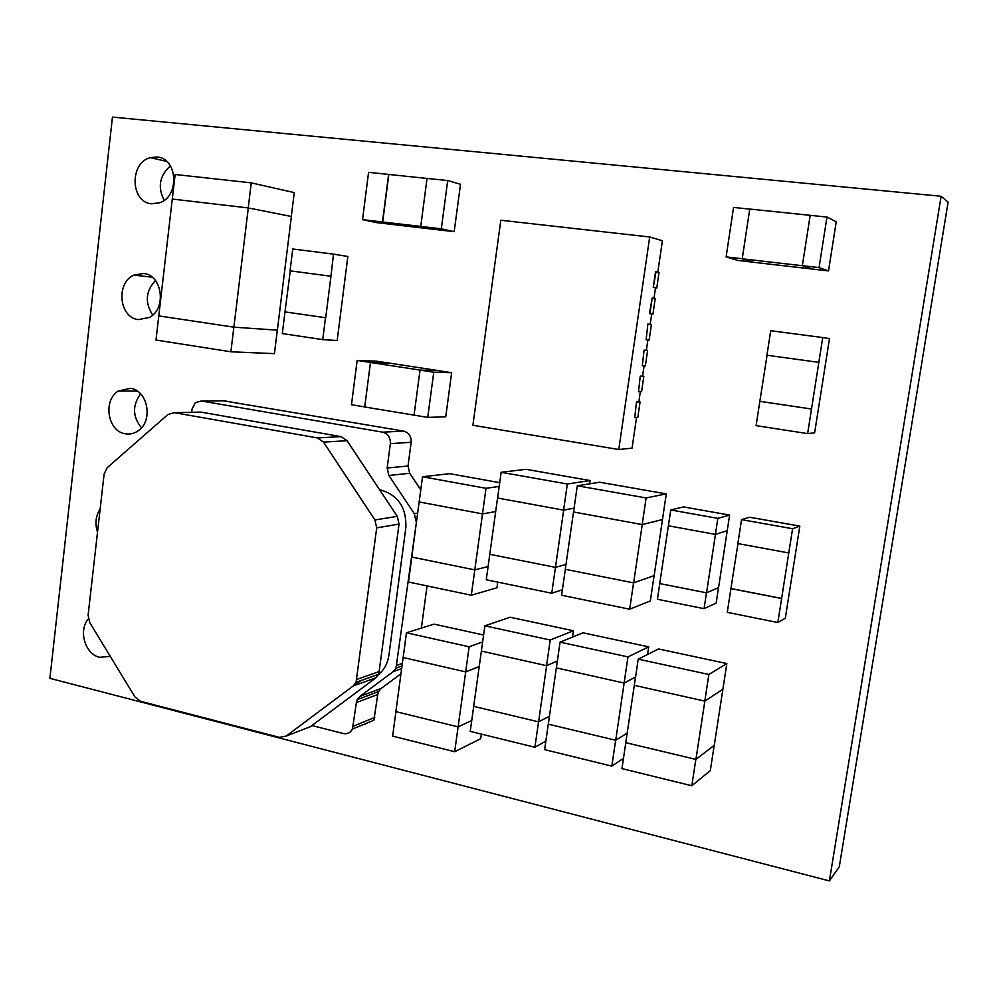 <?xml version="1.0" encoding="UTF-8"?>
<svg xmlns="http://www.w3.org/2000/svg" width="998" height="998" viewBox="0 0 998 998"><rect width="100%" height="100%" fill="white"/><g stroke="black" fill="none" stroke-linecap="round" stroke-linejoin="round"><path stroke-width="1.5" d="M100.149 508.968C95.671 515.929 94.798 523.651 97.517 532.109M140.618 393.861C132.247 405.338 132.534 416.653 141.454 427.793M130.501 388.309L118.288 391.016C102.619 400.435 107.684 431.498 125.286 433.781C130.089 434.592 134.53 433.494 138.622 430.462C153.467 420.295 147.654 390.255 130.501 388.309M155.426 280.513C145.608 291.216 144.71 302.731 152.744 315.044M143.637 273.489L133.832 275.124C115.618 282.945 119.161 317.788 138.36 319.61L149.488 317.414C166.803 308.594 162.312 274.949 143.637 273.489M170.446 165.88C159.53 175.573 157.435 187.05 164.171 200.336M156.973 157.01L150.324 157.647C129.266 162.799 130.401 202.457 151.621 203.804L159.78 202.731C179.927 196.232 177.594 157.946 156.973 157.01M88.298 618.972C78.094 630.511 85.154 654.364 99.7 657.32L110.254 656.347M378.591 674.561C384.292 669.67 387.735 663.196 388.921 655.125L405.849 527.668C406.61 507.807 398.277 495.245 380.837 489.993L379.627 489.769M354.402 684.865L361.55 680.362M420.744 226.434L427.044 178.417L447.715 180.551L441.316 228.829L362.536 219.647L376.483 222.616L454.177 231.686L460.502 184.281L447.715 180.551M441.316 228.829L454.177 231.686M362.536 219.647L368.574 172.342L388.609 174.425L382.484 221.98M427.044 178.455L388.609 174.425M388.821 174.488L382.696 222.018M330.725 276.209L290.056 270.82L292.751 248.989L333.507 254.141L330.949 276.246L290.056 270.82M333.507 254.141L347.84 256.486L337.174 340.518L322.728 339.632L282.309 333.569L284.979 311.9L325.498 317.726L322.728 339.632M290.293 270.845L284.979 311.9M285.216 311.925L325.722 317.751L330.949 276.246M818.834 362.374L766.938 355.226L770.718 330.712L822.739 337.561L807.631 433.619L814.63 432.82L829.488 338.596L822.739 337.561M807.631 433.619L756.097 425.635L759.84 401.333L811.499 409.03M767.063 355.238L759.84 401.333M759.965 401.333L811.611 409.018M788.782 552.954L737.859 543.573L741.539 519.634L792.587 528.728L777.841 622.527L785.314 618.161L799.822 526.121L749.648 517.226L741.539 519.634M792.587 528.728L799.822 526.121M777.841 622.527L727.268 612.348L730.923 588.608L781.609 598.513M737.971 543.598L730.923 588.608M731.047 588.546L781.733 598.451M618.772 449.512L649.71 236.988L500.821 220.246L472.902 425.273L618.772 449.512L632.058 448.139L636.537 417.463M655.499 287.935L656.746 288.085L659.042 272.429L655.549 271.668L653.253 287.424L655.511 287.873L653.989 298.29M649.71 236.988L662.41 240.743L657.819 272.142M636.499 401.982L634.728 417.551L636.499 401.982L638.82 401.932L640.317 391.715M640.279 376.084L638.508 391.715L640.279 376.084L642.587 376.159L644.097 365.867M644.084 350.111L642.3 365.779L644.084 350.111L646.38 350.298L647.889 339.944M647.889 324.051L646.105 339.769L647.889 324.051L650.172 324.35L651.694 313.946L652.942 314.121L649.424 313.609L651.694 313.946M652.942 314.121L655.224 298.514L652.218 297.965L649.424 313.609M656.06 271.73L653.253 287.424M656.746 288.085L653.752 287.486M652.218 297.965L649.923 313.671M646.105 339.769L649.137 340.069L651.42 324.512L648.388 324.113M651.42 324.512L650.172 324.338M642.3 365.779L645.344 365.929L647.615 350.423L644.583 350.186M647.615 350.423L646.38 350.248M638.508 391.715L641.577 391.715L643.835 376.258L640.778 376.159M643.835 376.258L642.6 376.071M634.728 417.551L637.809 417.414L640.067 401.994L636.998 402.057M640.067 401.994L638.832 401.807M549.387 716.24L538.596 721.853L546.617 665.691L557.358 660.988L546.617 665.691L481.373 651.083L484.878 625.821L510.103 617.238L573.426 630.773L572.515 637.073M454.676 751.731L458.094 726.868L395.919 711.636L392.638 736.125L454.676 751.731L480.712 738.682L481.348 734.116M406.46 632.782L469.135 646.791L465.679 671.904L403.155 657.507L406.46 632.782L433.993 624.124L483.593 635.027M560.065 642.151L627.991 656.909L624.112 683.056L556.373 667.874L560.065 642.151L582.957 632.807L648.675 646.854L647.54 654.476M499.711 482.67L449.699 473.676L422.516 476.757L419.16 501.944L482.508 513.883L471.306 595.207L496.954 587.772L497.74 582.133M451.67 372.703L438.197 370.645L420.033 370.121L414.058 415.131L427.743 417.401L445.744 416.777L451.67 372.703L433.756 372.229L420.021 370.121L438.197 370.645M389.17 363.11L376.533 361.176L357.159 360.428L351.471 404.726L364.707 406.935L370.483 362.436L389.594 363.135L438.197 370.595M251.247 182.859L175.137 174.488L172.292 199.051L248.228 207.921L251.247 182.859L294.26 192.602L291.316 216.491M291.366 216.491L277.357 330.163L233.919 327.182L158.807 315.904L233.881 327.169L248.29 207.933L291.366 216.491M277.319 330.163L274.425 353.641L230.887 351.795L155.987 340.031L172.28 199.051L248.29 207.933M941.126 196.269L112.45 117.09L49.9 678.341L829.375 880.91L941.126 196.269L948.1 202.145L839.293 866.813L829.375 880.91M726.12 256.885L742.225 258.744L749.735 209.106L733.555 207.434L726.12 256.885L737.796 260.416L753.228 262.2M812.222 269.023L802.355 265.668L810.176 215.331L826.968 217.065L836.237 221.743L828.515 270.907L753.515 262.287L742.225 258.806L749.748 209.118M729.625 515.093L727.23 530.687L715.404 534.379L717.836 518.374L729.625 515.093L683.63 506.922L670.756 509.953L668.398 525.784L715.454 534.392L706.547 592.812L659.778 583.568M727.23 530.687L718.572 587.635L706.484 592.812L704.064 608.668L716.152 603.079L718.51 587.66M642.176 524.586L646.118 497.952L666.277 493.885L599.723 482.234L577.293 485.764L573.538 511.974L642.25 524.586L633.63 582.882L565.342 569.309M666.277 493.885L654.164 575.609L633.568 582.869L629.676 609.217L650.334 600.958L654.102 575.621M563.67 510.153L574.1 508.132L563.62 510.14L567.326 484.005L590.08 480.537L525.971 469.31L501.146 472.291L497.59 498.014L563.67 510.153L551.757 593.224L562.398 589.768M590.08 480.537L589.606 483.83M691.801 785.75L695.856 759.391L625.808 742.674L621.941 768.61L691.801 785.75L710.302 770.618L714.206 745.319M658.568 648.962L726.831 663.558L714.269 745.269L695.918 759.403L625.758 742.662L638.221 659.142L658.568 648.962M223.39 400.772L403.641 431.111C408.893 432.596 411.401 436.326 411.151 442.264L408.02 465.991L409.691 473.264L420.769 489.818M421.368 628.104L427.057 585.913M311.9 725.534L343.312 733.518C347.379 734.303 350.435 732.819 352.456 729.064L356.386 702.592L377.743 694.471L378.616 691.552L381.149 688.458L400.959 673.775M377.743 694.471L373.888 720.257L352.456 729.064M363.883 724.361L364.919 724.623M191.678 412.299L192.065 409.018L195.346 402.656L201.297 400.984L382.671 432.171L403.641 431.111M356.386 702.592L357.272 699.598L359.854 696.429L393.249 671.604L396.006 668.111L416.578 521.068M382.671 432.171C388.035 433.718 390.592 437.536 390.355 443.648L387.162 468.012L388.871 475.485L414.295 513.633L416.029 521.156M286.189 736.075L310.328 726.706L375.934 677.817L378.741 674.249L399.038 524.062L397.279 516.365L347.067 440.704L341.066 436.637L200.91 412.099L174.301 412.661L167.951 414.507L107.185 467.713L104.116 474.025L88.098 615.192L89.695 622.503L134.905 696.916L140.419 701.245L279.49 737.36L286.189 736.075L353.18 685.975L356.049 682.32L376.708 527.88L374.899 519.958L323.514 442.102L317.389 437.922L174.301 412.661M538.596 721.853L473.701 706.372L470.233 731.384L534.891 747.253L538.546 721.841L473.676 706.359L481.373 651.058M534.891 747.253L545.844 741.152M484.878 625.821L550.222 640.017L573.426 630.773M546.555 665.678L550.222 640.017M638.221 659.142L708.867 674.486L726.831 663.558M708.867 674.486L704.788 701.12L634.291 685.314M722.926 689.194L704.85 701.12L722.876 689.181M704.85 701.12L695.918 759.403M458.094 726.868L395.932 711.636M479.19 666.552L465.692 671.904L458.119 726.868L471.742 720.519M469.135 646.791L482.645 641.901M465.742 671.916L479.19 666.589M403.13 657.495L395.894 711.624M567.326 484.005L501.146 472.291M497.553 498.002L489.769 554.302L555.437 567.351L489.818 554.314M551.757 593.224L486.276 579.776L489.793 554.314M555.512 567.363L566.003 564.381M635.564 676.981L624.137 683.044L615.716 740.266L548.289 724.174L544.634 749.635L611.811 766.127L615.666 740.254L548.301 724.174L556.335 667.862M611.811 766.127L623.463 758.355M615.716 740.266L627.181 733.093M627.991 656.909L648.675 646.854M624.187 683.056L635.564 677.018M642.25 524.586L662.51 519.521L642.188 524.586M646.118 497.952L577.293 485.764M573.513 511.962L565.292 569.297L633.568 582.869M629.676 609.217L561.612 595.245L565.33 569.322M482.483 513.883L486.014 488.296L499.187 486.45M495.682 511.55L482.508 513.883L495.682 511.575M486.014 488.296L422.516 476.757M419.135 501.932L411.775 557.059L474.786 569.883L411.812 557.071L408.469 582.009L471.306 595.207M474.848 569.895L488.109 566.515M717.836 518.374L670.756 509.953M668.361 525.771L659.728 583.568L706.484 592.812M704.064 608.668L657.42 599.274L659.765 583.581M715.454 534.392L727.293 530.699M427.743 417.401L433.756 372.229M414.083 415.131L364.719 406.984L370.458 362.486L420.046 370.071M370.458 362.486L357.159 360.428M826.968 217.065L819.059 267.601L828.515 270.907M802.355 265.668L819.059 267.601M802.367 265.68L812.21 269.073M802.355 265.73L742.225 258.806M749.76 209.056L810.189 215.331M233.856 327.169L230.887 351.795M201.297 400.984L225.872 400.747M353.292 726.182L374.699 717.45M359.854 696.429L381.149 688.458M393.249 671.604L401.645 668.585M396.792 665.342L402.344 663.383M414.295 513.633L417.638 513.097M388.871 475.485L409.691 473.264M387.162 468.012L408.02 465.991M390.355 443.648L411.151 442.264M353.18 685.975L375.934 677.817M356.86 679.401L379.539 671.417M376.708 527.88L399.038 524.062M374.899 519.958L397.279 516.365M323.514 442.102L347.067 440.704M317.389 437.922L341.066 436.637M118.288 391.016L137.237 391.029M133.832 275.124L152.095 277.17M150.324 157.647L166.666 161.389M357.272 699.598L378.616 691.552M396.006 668.111L401.994 665.978M356.049 682.32L378.741 674.249"/></g></svg>
